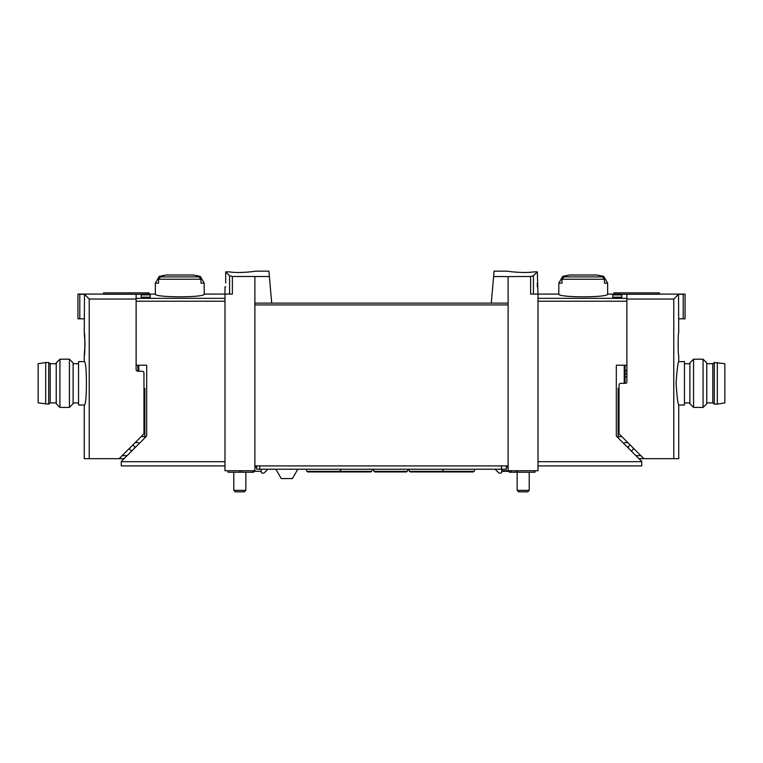 <?xml version="1.0" encoding="UTF-8"?>
<svg xmlns="http://www.w3.org/2000/svg" width="763" height="763" viewBox="0 0 763 763"><rect width="100%" height="100%" fill="white"/><g stroke="black" fill="none" stroke-linecap="round" stroke-linejoin="round"><path stroke-width="1.14" d="M493.613 276.521L508.11 276.616L508.11 303.121L491.286 303.121L494.081 271.17L507.805 271.17M508.11 276.616L530.619 276.473L530.619 294.079L538.01 294.079L538.01 470.733L501.777 470.733M533.604 271.876C524.601 273.478 507.128 271.399 507.805 271.17C507.128 271.399 524.572 273.478 533.604 271.876L537.305 271.876L533.423 275.758L530.619 276.473M255.195 271.17L268.919 271.17L269.387 276.521L232.381 276.473L229.577 275.758L225.695 271.876L225.695 282.873M229.396 271.876C238.399 273.478 255.872 271.399 255.195 271.17C255.872 271.399 238.428 273.478 229.396 271.876L225.695 271.876M625.069 365.219L625.069 383.312M621.816 294.89L621.816 297.189L621.816 294.89L612.775 294.89L612.775 297.189L612.775 294.89M224.99 298.343L136.119 298.343L136.119 294.299L155.356 294.079C153.916 297.704 205.619 297.704 204.188 294.079L224.99 294.079L224.99 470.733L254.89 470.733L254.89 303.121L271.714 303.121L269.387 276.521M141.184 297.189L141.184 294.89L141.184 297.189L150.225 297.189L150.225 294.89L150.225 297.189M141.184 294.89L150.225 294.89M224.99 301.213L136.119 301.213L136.119 365.219L146.687 365.219L146.687 436.045L121.288 461.443L121.288 465.907L224.99 465.907M204.188 283.14L201.003 283.14L201.003 279.239L198.895 276.902A89.624 89.624 0 0 0 196.377 276.397L200.297 276.397L204.188 283.14L204.188 294.079M200.297 276.397A90.435 90.435 0 0 0 192.944 274.995L166.601 274.995A90.435 90.435 0 0 0 159.248 276.397L163.158 276.397A89.624 89.624 0 0 0 160.65 276.902L158.542 279.239L158.542 283.14L155.356 283.14L155.356 294.079M603.752 276.397A90.435 90.435 0 0 0 596.399 274.995L570.056 274.995A90.435 90.435 0 0 0 562.703 276.397L566.623 276.397A89.624 89.624 0 0 0 564.105 276.902L561.997 279.239L561.997 283.14L558.812 283.14L558.812 294.079C557.381 297.704 609.084 297.704 607.644 294.079L607.644 283.14L604.458 283.14L604.458 279.239L602.35 276.902A89.624 89.624 0 0 0 599.842 276.397L603.752 276.397L607.644 283.14M621.816 297.189L612.775 297.189M607.644 294.079L626.881 294.299L626.881 298.343L538.01 298.343M225.695 286.85L224.99 286.85L224.99 294.079L232.381 294.079L232.381 276.473M254.89 276.616L254.89 303.121M508.11 303.121L508.11 470.733M491.286 303.121L271.714 303.121L491.286 303.121M537.305 271.876L538.01 294.079L558.812 294.079M538.01 301.213L626.881 301.213L626.881 365.219L616.313 365.219L616.313 436.045L641.712 461.443L641.712 465.907L538.01 465.907M508.11 465.907L254.89 465.907M137.931 365.219L137.931 371.247L142.147 371.247A1.812 1.812 0 0 1 143.959 373.059L143.959 433.079A1.812 1.812 0 0 1 143.425 434.357L119.123 458.668L89.233 458.668L89.233 299.039L84.474 294.28L84.273 332.668C85.065 331.991 85.055 356.254 84.273 355.577L84.998 344.123L84.273 332.668M537.305 282.873L537.305 286.85M529.207 472.24L529.207 490.351L517.152 490.351L517.152 472.24M529.207 490.351L527.729 491.83L518.63 491.83L517.152 490.351M245.848 472.24L245.848 490.351L233.793 490.351L233.793 472.24M245.848 490.351L244.37 491.83L235.271 491.83L233.793 490.351M468.434 471.935L472.888 471.935M339.049 471.935L334.585 471.935M261.223 471.334L252.839 471.334L252.839 470.733M256.702 465.907L256.702 469.226L506.298 469.226L506.298 465.907M267.861 469.226L264.475 472.612A1.812 1.812 0 0 1 263.187 473.136L262.424 473.136A1.202 1.202 0 0 1 261.223 471.935L261.223 469.226M509.884 470.733L509.884 471.334L501.777 471.334M506.298 467.109L508.11 467.109M501.777 469.226L501.777 471.935A1.202 1.202 0 0 1 500.576 473.136L499.813 473.136A1.812 1.812 0 0 1 498.525 472.612L495.139 469.226M297.818 469.226L292.42 478.563L281.27 478.563L275.872 469.226M509.312 471.334L509.312 472.24L534.939 472.24L534.939 470.733M511.42 470.733L511.42 472.24M254.89 467.109L256.702 467.109M228.061 470.733L228.061 472.24L253.688 472.24L253.688 471.334M373.832 471.343L407.261 471.343L406.402 471.935L374.681 471.935L373.059 469.226M306.135 469.226L306.907 471.343L371.686 471.343L370.837 471.935L339.106 471.935M408.634 469.226L409.397 471.343L474.176 471.343L473.327 471.935L441.605 471.935M341.109 469.226L339.487 471.935L307.756 471.935L306.907 471.343M443.599 469.226L441.977 471.935L410.256 471.935L409.397 471.343M678.727 332.668C677.935 331.991 677.945 356.254 678.727 355.577L678.727 361.605C677.859 362.902 676.981 370.131 676.085 383.312C676.981 396.483 677.859 403.722 678.727 405.01L678.727 458.668L673.767 458.668L673.767 299.039L678.526 294.28L678.727 332.668M618.135 388.377L618.135 437.867M625.069 371.247A1.812 1.812 0 0 0 626.881 369.445M638.936 458.668L673.767 458.668M635.922 455.654L640.863 455.654M631.402 451.133L633.214 449.331L633.214 447.995M613.919 294.299L613.919 292.878L659.375 292.878L659.375 294.26L626.881 294.26L626.881 382.101A1.202 1.202 0 0 1 625.67 383.312L620.853 383.312A1.812 1.812 0 0 0 619.041 385.115L619.041 433.079A1.812 1.812 0 0 0 619.575 434.357L643.877 458.668M626.881 299.039L673.767 299.039M678.526 318.8L683.2 318.8L683.2 294.222L678.526 294.28M683.2 318.8L685.06 318.8L685.06 294.127L683.2 294.222M659.375 294.079L685.06 294.127M630.104 444.896L628.388 446.613L628.388 448.119M627.844 442.635L624.468 442.635M626.881 373.908L625.069 373.908M678.727 405.01L684.459 405.01L684.459 361.605L678.727 361.605M689.886 383.312L689.886 362.892L693.577 359.192L693.577 407.423L689.886 403.722L689.886 383.312M703.066 359.192L706.767 362.892L706.767 403.722L703.066 407.423L703.066 359.192L693.577 359.192M717.315 404.113L724.85 402.902L724.85 363.713L714.302 362.511L714.302 404.113L717.315 404.113L717.315 362.511M714.302 404.113L712.795 402.902L712.795 363.713L714.302 362.511M84.273 405.01C87.125 406.288 87.125 360.317 84.273 361.605L78.541 361.605L78.541 405.01L84.273 405.01L84.273 458.668L89.233 458.668M144.865 437.867L144.865 388.377M127.078 455.654L122.137 455.654M124.064 458.668L119.123 458.668M137.931 371.247A1.812 1.812 0 0 1 136.119 369.445L136.119 299.039L89.233 299.039M129.786 447.995L129.786 449.331L131.598 451.133M136.119 299.039L136.119 294.26L103.625 294.26L103.625 292.878L149.081 292.878L149.081 294.299M84.474 294.28L79.8 294.222L79.8 318.8L77.94 318.8L77.94 294.079L103.625 294.079M79.8 294.222L77.94 294.127M79.8 318.8L84.474 318.8M132.896 444.896L134.612 446.613L134.612 448.119M135.156 442.635L138.532 442.635M73.114 362.892L73.114 403.722L69.423 407.423L69.423 359.192L73.114 362.892M59.934 407.423L56.233 403.722L56.233 362.892L59.934 359.192L59.934 407.423L69.423 407.423M45.685 362.511L38.15 363.713L38.15 402.902L48.698 404.113L48.698 362.511L45.685 362.511L45.685 404.113M48.698 362.511L50.205 363.713L50.205 402.902L48.698 404.113M624.229 365.219L624.229 383.312M201.003 279.239L158.542 279.239M604.458 279.239L561.997 279.239M121.288 461.682L224.99 461.682M533.423 275.758L533.423 294.079M641.712 461.682L538.01 461.682M508.11 304.933L254.89 304.933M229.577 275.758L229.577 294.079M138.771 365.219L138.771 371.247M602.35 276.902L564.105 276.902M198.895 276.902L160.65 276.902M259.716 465.907L259.716 469.226M501.472 465.907L501.472 469.226M534.481 470.733L534.481 472.24M515.721 470.733L515.721 472.24M241.928 470.733L241.928 472.24M239.82 470.733L239.82 472.24M619.041 394.404L618.135 394.404M621.816 436.608L618.135 436.608M626.881 376.922L625.069 376.922M141.184 436.608L144.865 436.608M143.959 394.404L144.865 394.404M159.248 276.397L155.356 283.14M562.703 276.397L558.812 283.14M517.753 470.733L517.753 472.24M407.261 471.343L408.024 469.226M371.686 471.343L372.458 469.226M474.176 471.343L474.948 469.226M689.886 363.713L684.459 363.713M689.886 402.902L684.459 402.902M703.066 407.423L693.577 407.423M712.795 363.713L706.767 363.713M712.795 402.902L706.767 402.902M73.114 402.902L78.541 402.902M73.114 363.713L78.541 363.713M84.273 355.577L84.273 361.605M59.934 359.192L69.423 359.192M50.205 402.902L56.233 402.902M50.205 363.713L56.233 363.713"/></g></svg>
